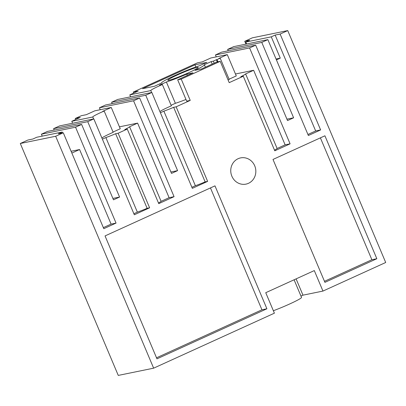 <?xml version="1.0" encoding="UTF-8"?>
<svg xmlns="http://www.w3.org/2000/svg" width="406" height="406" viewBox="0 0 406 406"><rect width="100%" height="100%" fill="white"/><g stroke="black" fill="none" stroke-linecap="round" stroke-linejoin="round"><path stroke-width="0.61" d="M20.3 143.501L55.678 136.259L153.641 368.171L118.263 375.413L20.3 143.501L27.912 140.034L32.881 139.019L36.763 137.248L62.209 132.041L62.59 132.94M55.678 136.259L63.29 132.792L103.794 228.674L116.05 223.092L111.087 224.107L103.352 227.629M62.209 132.041L58.327 133.807L63.29 132.792M75.267 118.471L81.357 115.695L86.326 114.68L94.776 110.833L111.254 107.458L102.804 111.305L104.175 111.026A14.271 1.061 -22.9 0 0 100.967 112.447A14.271 1.061 -22.9 0 0 92.786 116.984A14.271 1.061 -22.9 0 0 92.796 116.999L71.786 121.303L80.236 117.456L75.267 118.471L75.709 119.516M205.406 67.188L204.396 64.798A23.254 1.731 -22.9 0 1 195.027 70.339L201.305 69.056L216.642 62.067L220.204 61.336L181.223 79.089L177.676 79.815L193.033 72.821L186.76 74.105A23.254 1.731 -22.9 0 1 166.384 81.997L159.543 85.113L162.359 84.534A14.271 1.061 -22.9 0 0 158.985 86.026A14.271 1.061 -22.9 0 0 150.799 90.563A14.271 1.061 -22.9 0 0 150.809 90.584L129.798 94.882L138.248 91.035L133.285 92.05L133.726 93.096M133.285 92.05L197.387 62.859L202.355 61.844L210.805 57.992L227.284 54.622L218.834 58.469L220.199 58.19A14.271 1.061 -22.9 0 0 216.997 59.611L216.378 59.738A16.057 1.198 -22.9 0 0 213.333 61.159L211.161 61.605L204.32 64.721A23.254 1.731 -22.9 0 1 204.396 64.798M244.742 41.295L249.71 40.28L245.828 42.046L271.274 36.839L275.156 35.068L280.125 34.053L287.737 30.587L252.359 37.829L244.742 41.295L245.94 44.122M300.968 296.075L302.977 295.162L322.958 291.072L385.7 262.499L287.737 30.587M294.086 279.79L301.531 297.405A20.615 1.533 157.1 0 1 292.457 302.688A20.615 1.533 157.1 0 1 273.365 310.737M153.641 368.171L274.4 313.183L265.742 292.696L314.305 270.584L322.958 291.072M280.125 34.053L320.623 129.93L308.367 135.513L267.864 39.636L233.729 46.624L227.634 49.395L228.228 50.801M216.271 56.876L215.454 54.942L249.594 47.954L255.684 45.183L287.529 120.572L293.619 117.801L261.774 42.407L267.864 39.636M249.594 47.954L290.092 143.836L274.791 150.804L243.29 76.232L229.207 82.646L220.204 61.336M181.223 79.089L190.226 100.394L176.138 106.808L207.639 181.38L192.337 188.348L151.839 92.472L145.744 95.248L111.609 102.231L112.203 103.637M102.383 139.151L105.859 137.568A16.057 1.198 -22.9 0 0 115.634 133.736L147.134 208.308L149.626 207.801L118.126 133.229L127.261 129.067L158.761 203.639L174.067 196.671L133.564 100.795L139.654 98.019L171.505 173.413L177.595 170.637L145.744 95.248M149.626 207.801L134.325 214.769L93.822 118.892L87.732 121.663L53.592 128.651L54.186 130.057M116.05 223.092L75.552 127.21L81.642 124.439L113.487 199.828L119.577 197.057L87.732 121.663M105.042 235.922L214.977 185.857L266.904 308.778L156.965 358.843L105.042 235.922M254.714 165.81A13.383 12.51 78.4 0 0 240.611 157.898A13.383 12.51 78.4 0 0 231.872 176.209A13.383 12.51 78.4 0 0 245.975 184.121A13.383 12.51 78.4 0 0 254.714 165.81M324.917 282.363L376.839 258.718L324.917 135.792L272.994 159.441L324.917 282.363M71.852 153.057L79.586 149.535L111.087 224.107M104.175 111.026L113.172 132.336A14.271 1.061 -22.9 0 0 109.97 133.752A14.271 1.061 -22.9 0 0 101.911 138.04M118.126 133.229L115.634 133.736M127.261 129.067L124.769 129.58A16.057 1.198 -22.9 0 0 129.595 126.758L137.598 123.114L119.44 126.834M111.254 107.458L120.257 128.763L113.051 132.046M133.884 213.723L137.36 212.14A16.057 1.198 -22.9 0 0 147.134 208.308M53.592 128.651L59.687 125.88L93.822 118.892M119.577 197.057L112.893 198.422M81.642 124.439L47.502 131.427L41.412 134.198L42.229 136.132M75.552 127.21L41.412 134.198M79.586 149.535L71.096 151.271M210.455 187.917L261.936 309.798L156.523 357.798M261.936 309.798L266.904 308.778M71.786 121.303L72.598 123.236M92.796 116.999L93.613 118.933M105.859 137.568L137.36 212.14M199.666 65.676A23.243 1.731 -22.9 0 0 175.565 75.217A23.243 1.731 -22.9 0 0 161.654 82.87A23.243 1.731 -22.9 0 0 161.73 82.946L154.508 86.239L142.557 88.681L194.941 64.828L206.887 62.382L199.666 65.676M197.108 67.421A16.504 1.228 -22.9 0 0 179.868 73.856A16.504 1.228 -22.9 0 0 167.825 80.256A16.504 1.228 -22.9 0 0 168.942 80.246A16.504 1.228 -22.9 0 0 186.187 73.811A16.504 1.228 -22.9 0 0 198.23 67.411A16.504 1.228 -22.9 0 0 197.108 67.421M228.081 79.982A14.271 1.061 -22.9 0 1 229.202 79.495L220.199 58.19M217.926 61.803L216.997 59.611M227.284 54.622L236.282 75.927L229.08 79.211M243.29 76.232L240.799 76.739A16.057 1.198 -22.9 0 0 245.625 73.922L253.628 70.279L285.129 144.851L290.092 143.836M235.47 73.993L253.628 70.279M215.454 54.942L221.544 52.171L255.684 45.183M293.619 117.801L286.935 119.166M261.774 42.407L227.634 49.395M245.828 42.046L246.645 43.98M271.274 36.839L280.277 58.144L276.05 59.007M307.926 134.467L315.66 130.95L320.623 129.93M275.156 35.068L315.66 130.95M276.425 59.895L280.277 58.144M274.522 150.164A16.057 1.198 -22.9 0 0 277.125 148.494L245.625 73.922M277.125 148.494L285.129 144.851M376.839 258.718L371.876 259.733L320.39 137.852M371.876 259.733L324.475 281.317M217.306 61.93L216.378 59.738M302.977 295.162L296.096 278.876M162.359 84.534L171.357 105.839A14.271 1.061 -22.9 0 0 167.982 107.336A14.271 1.061 -22.9 0 0 159.923 111.62M151.626 92.517L150.809 90.584M190.226 100.394L186.679 101.124L177.676 79.815M166.384 81.997L175.387 103.302A23.254 1.731 -22.9 0 0 185.978 99.47M175.387 103.302L171.109 105.25M160.395 112.736L163.877 111.153A16.057 1.198 -22.9 0 0 173.646 107.321L205.147 181.893L207.639 181.38M176.138 106.808L173.646 107.321M187.318 75.425L186.76 74.105M211.161 61.605L212.211 64.087M214.185 63.184L213.333 61.159M194.941 64.828L195.839 66.96M133.564 100.795L99.424 107.778L100.241 109.711M137.598 123.114L169.099 197.686L174.067 196.671M139.654 98.019L105.519 105.007L99.424 107.778M177.595 170.637L170.911 172.007M151.839 92.472L117.699 99.46L111.609 102.231M129.798 94.882L130.615 96.816M158.492 203A16.057 1.198 -22.9 0 0 161.096 201.33L129.595 126.758M161.096 201.33L169.099 197.686M191.896 187.308L195.377 185.725A16.057 1.198 -22.9 0 0 205.147 181.893M195.377 185.725L163.877 111.153"/></g></svg>
